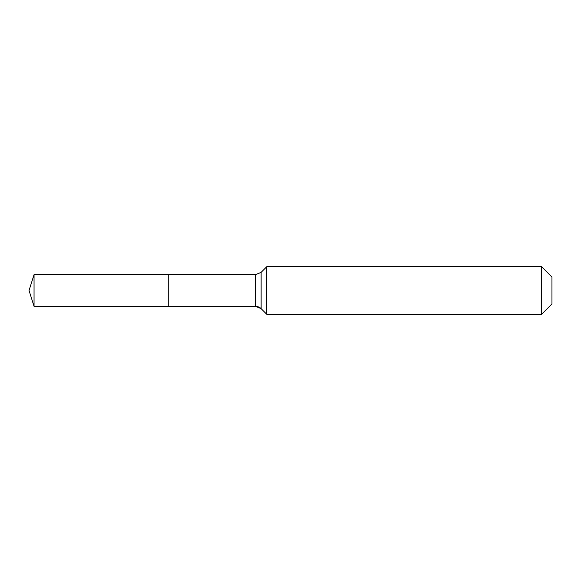<?xml version="1.0" encoding="UTF-8"?>
<svg xmlns="http://www.w3.org/2000/svg" width="581" height="581" viewBox="0 0 581 581"><rect width="100%" height="100%" fill="white"/><g stroke="black" fill="none" stroke-linecap="round" stroke-linejoin="round"><path stroke-width="0.87" d="M551.95 303.972L541.652 314.27L266.73 314.27L261.13 308.664A7.923 7.923 0 0 0 255.524 306.347L34.047 306.347L29.05 290.5L34.047 274.653L255.524 274.653L261.13 272.336L266.73 266.73L541.652 266.73L551.95 277.028L551.95 303.972L541.652 314.27L541.652 266.73M29.05 290.5L34.047 306.347L34.047 274.653M541.652 314.27L266.73 314.27L261.13 308.664L255.524 306.347L168.73 306.347L168.73 274.653L168.73 306.347L34.047 306.347M266.73 314.27L266.73 266.73M255.524 306.347L255.524 274.653M261.13 308.664L261.13 272.336"/></g></svg>
